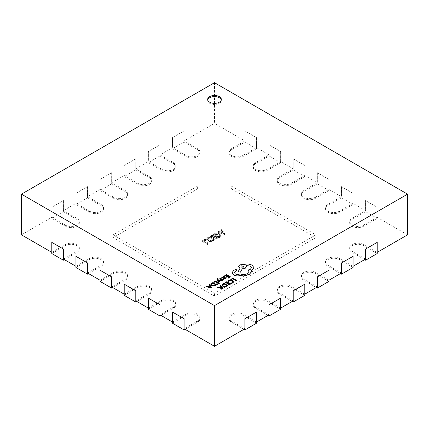 <?xml version="1.0" encoding="UTF-8"?>
<svg xmlns="http://www.w3.org/2000/svg" width="429" height="429" viewBox="0 0 429 429"><rect width="100%" height="100%" fill="white"/><g stroke="black" fill="none" stroke-linecap="round" stroke-linejoin="round"><path stroke-width="0.32" stroke-dasharray="2.15 1.61" d="M207.743 99.978A6.826 3.941 0 0 0 207.674 100.536A6.826 3.941 0 0 0 209.674 103.319A6.826 3.941 0 0 0 217.112 104.177A6.826 3.941 0 0 0 221.326 100.536A6.826 3.941 0 0 0 221.257 99.978M172.463 322.029L186.025 314.253A8.189 4.73 180 0 1 197.608 314.253A8.189 4.73 180 0 1 200.005 317.599A8.189 4.73 180 0 1 197.608 320.94L184.095 328.743M172.463 323.198L186.025 315.369A8.189 4.73 180 0 1 197.608 315.369A8.189 4.73 180 0 1 200.005 318.709A8.189 4.73 180 0 1 197.608 322.056L185.06 329.3M148.332 308.097L161.894 300.321A8.189 4.73 180 0 1 173.477 300.321A8.189 4.73 180 0 1 175.874 303.668A8.189 4.73 180 0 1 173.477 307.008L159.963 314.811M148.332 309.266L161.894 301.437A8.189 4.73 180 0 1 173.477 301.437A8.189 4.73 180 0 1 175.874 304.778A8.189 4.73 180 0 1 173.477 308.124L160.929 315.369M124.201 294.165L137.763 286.39A8.189 4.73 180 0 1 149.346 286.39A8.189 4.73 180 0 1 151.743 289.736A8.189 4.73 180 0 1 149.346 293.077L135.832 300.879M124.201 295.334L137.763 287.505A8.189 4.73 180 0 1 149.346 287.505A8.189 4.73 180 0 1 151.743 290.846A8.189 4.73 180 0 1 149.346 294.192L136.797 301.437M100.07 280.234L113.631 272.458A8.189 4.73 180 0 1 125.214 272.458A8.189 4.73 180 0 1 127.611 275.799A8.189 4.73 180 0 1 125.214 279.145L111.701 286.947M100.07 281.403L113.631 273.573A8.189 4.73 180 0 1 125.214 273.573A8.189 4.73 180 0 1 127.611 276.914A8.189 4.73 180 0 1 125.214 280.26L112.666 287.505M75.938 266.302L89.5 258.526A8.189 4.73 180 0 1 101.083 258.526A8.189 4.73 180 0 1 103.48 261.867A8.189 4.73 180 0 1 101.083 265.213L87.57 273.016M75.938 267.471L89.5 259.642A8.189 4.73 180 0 1 101.083 259.642A8.189 4.73 180 0 1 103.48 262.982A8.189 4.73 180 0 1 101.083 266.329L88.535 273.573M51.807 252.37L65.369 244.594A8.189 4.73 180 0 1 76.952 244.594A8.189 4.73 180 0 1 79.349 247.935A8.189 4.73 180 0 1 76.952 251.281L63.438 259.084M51.807 253.539L65.369 245.71A8.189 4.73 180 0 1 76.952 245.71A8.189 4.73 180 0 1 79.349 249.051A8.189 4.73 180 0 1 76.952 252.397L64.404 259.642M209.851 238.411L209.32 238.106L207.684 238.69L206.692 239.977L207.802 241.371C209.454 242.24 211.127 242.256 212.822 241.436L213.765 240.669L213.116 240.294L212.296 241.125C210.998 241.742 209.727 241.704 208.489 241.023L207.577 239.897L208.306 238.948L209.851 238.411L209.851 237.296L209.32 236.99L209.32 238.106M214.859 234.62L213.545 235.376L218.372 238.165L219.734 237.376L220.903 235.859L219.905 234.561C218.205 233.725 216.527 233.746 214.859 234.62L214.859 233.505L213.545 234.261L213.545 235.376M231.392 188.867L315.851 237.628L214.5 296.144L113.149 237.628L197.608 188.867L231.392 188.867L231.392 186.079L315.851 234.84L214.5 293.356L113.149 234.84L197.608 186.079L231.392 186.079M225.08 234.288L222.136 230.416L221.434 230.823L222.297 231.885L220.302 233.038L218.49 232.523L217.782 232.931L224.431 234.663L225.08 234.288L225.08 233.178L222.136 229.301L222.136 230.416M213.133 236.229L212.602 235.923L210.012 237.414L214.838 240.202L217.31 238.776L216.784 238.47L214.956 239.521L213.369 238.604L215.074 237.618L214.548 237.312L212.838 238.299L211.191 237.35L213.133 236.229L213.133 235.113L212.602 234.808L212.602 235.923M205.598 240.578L205.067 240.272L202.595 241.699L207.422 244.482L208.07 244.112L203.775 241.629L205.598 240.578L205.598 239.462L205.067 239.157L205.067 240.272M407.55 234.84L377.145 217.288L363.631 225.091A8.189 4.73 180 0 1 354.708 226.115A8.189 4.73 180 0 1 349.651 221.745A8.189 4.73 180 0 1 352.048 218.404L365.562 210.601L353.013 203.357L339.5 211.159A8.189 4.73 180 0 1 330.577 212.183A8.189 4.73 180 0 1 325.52 207.813A8.189 4.73 180 0 1 327.917 204.467L341.43 196.67L328.882 189.425L315.369 197.222A8.189 4.73 180 0 1 306.445 198.252A8.189 4.73 180 0 1 301.389 193.881A8.189 4.73 180 0 1 303.786 190.535L317.299 182.733L304.751 175.493L291.237 183.29A8.189 4.73 180 0 1 282.314 184.32A8.189 4.73 180 0 1 277.257 179.949A8.189 4.73 180 0 1 279.654 176.603L293.168 168.801L280.62 161.556L267.106 169.358A8.189 4.73 180 0 1 258.183 170.388A8.189 4.73 180 0 1 253.126 166.018A8.189 4.73 180 0 1 255.523 162.671L269.037 154.869L256.488 147.624L242.975 155.427A8.189 4.73 180 0 1 234.052 156.451A8.189 4.73 180 0 1 228.995 152.086A8.189 4.73 180 0 1 231.392 148.74L244.905 140.937L214.5 123.386L184.095 140.937L197.608 148.74A8.189 4.73 180 0 1 200.005 152.086A8.189 4.73 180 0 1 194.948 156.451A8.189 4.73 180 0 1 186.025 155.427L172.512 147.624L159.963 154.869L173.477 162.671A8.189 4.73 180 0 1 175.874 166.018A8.189 4.73 180 0 1 170.817 170.388A8.189 4.73 180 0 1 161.894 169.358L148.38 161.556L135.832 168.801L149.346 176.603A8.189 4.73 180 0 1 151.743 179.949A8.189 4.73 180 0 1 146.686 184.32A8.189 4.73 180 0 1 137.763 183.29L124.249 175.493L111.701 182.733L125.214 190.535A8.189 4.73 180 0 1 127.611 193.881A8.189 4.73 180 0 1 122.555 198.252A8.189 4.73 180 0 1 113.631 197.222L100.118 189.425L87.57 196.67L101.083 204.467A8.189 4.73 180 0 1 103.48 207.813A8.189 4.73 180 0 1 98.423 212.183A8.189 4.73 180 0 1 89.5 211.159L75.987 203.357L63.438 210.601L76.952 218.404A8.189 4.73 180 0 1 79.349 221.745A8.189 4.73 180 0 1 74.292 226.115A8.189 4.73 180 0 1 65.369 225.091L51.855 217.288L21.45 234.84M365.562 259.084L352.048 251.281A8.189 4.73 180 0 1 349.651 247.935A8.189 4.73 180 0 1 354.708 243.57A8.189 4.73 180 0 1 363.631 244.594L377.193 252.37M341.43 273.016L327.917 265.213A8.189 4.73 180 0 1 325.52 261.867A8.189 4.73 180 0 1 330.577 257.502A8.189 4.73 180 0 1 339.5 258.526L353.062 266.302M317.299 286.947L303.786 279.145A8.189 4.73 180 0 1 301.389 275.799A8.189 4.73 180 0 1 306.445 271.434A8.189 4.73 180 0 1 315.369 272.458L328.93 280.234M293.168 300.879L279.654 293.077A8.189 4.73 180 0 1 277.257 289.736A8.189 4.73 180 0 1 282.314 285.365A8.189 4.73 180 0 1 291.237 286.39L304.799 294.165M269.037 314.811L255.523 307.008A8.189 4.73 180 0 1 253.126 303.668A8.189 4.73 180 0 1 258.183 299.297A8.189 4.73 180 0 1 267.106 300.321L280.668 308.097M244.905 328.743L231.392 320.94A8.189 4.73 180 0 1 228.995 317.599A8.189 4.73 180 0 1 234.052 313.229A8.189 4.73 180 0 1 242.975 314.253L256.537 322.029M172.512 322.056L172.512 312.022M51.855 252.397L51.855 242.364M75.987 266.329L75.987 256.295M100.118 280.26L100.118 270.227M124.249 294.192L124.249 284.159M148.38 308.124L148.38 298.091M377.145 242.364L377.145 252.397M256.488 312.022L256.488 322.056M280.62 298.091L280.62 308.124M304.751 284.159L304.751 294.192M328.882 270.227L328.882 280.26M353.013 256.295L353.013 266.329M256.488 147.624L256.488 137.596L244.905 130.909L244.905 140.937M214.5 82.7L214.5 123.386M377.145 217.288L377.145 207.255L365.562 200.568L365.562 210.601M353.013 203.357L353.013 193.323L341.43 186.636L341.43 196.67M328.882 189.425L328.882 179.392L317.299 172.705L317.299 182.733M304.751 175.493L304.751 165.46L293.168 158.773L293.168 168.801M280.62 161.556L280.62 151.528L269.037 144.841L269.037 154.869M63.438 210.601L63.438 200.568L51.855 207.255L51.855 217.288M184.095 140.937L184.095 130.909L172.512 137.596L172.512 147.624M159.963 154.869L159.963 144.841L148.38 151.528L148.38 161.556M135.832 168.801L135.832 158.773L124.249 165.46L124.249 175.493M111.701 182.733L111.701 172.705L100.118 179.392L100.118 189.425M87.57 196.67L87.57 186.636L75.987 193.323L75.987 203.357M243.94 329.3L231.392 322.056A8.189 4.73 180 0 1 228.995 318.709A8.189 4.73 180 0 1 234.052 314.344A8.189 4.73 180 0 1 242.975 315.369L256.537 323.198M268.071 315.369L255.523 308.124A8.189 4.73 180 0 1 253.126 304.778A8.189 4.73 180 0 1 258.183 300.413A8.189 4.73 180 0 1 267.106 301.437L280.668 309.266M292.203 301.437L279.654 294.192A8.189 4.73 180 0 1 277.257 290.846A8.189 4.73 180 0 1 282.314 286.481A8.189 4.73 180 0 1 291.237 287.505L304.799 295.334M316.334 287.505L303.786 280.26A8.189 4.73 180 0 1 301.389 276.914A8.189 4.73 180 0 1 306.445 272.549A8.189 4.73 180 0 1 315.369 273.573L328.93 281.403M340.465 273.573L327.917 266.329A8.189 4.73 180 0 1 325.52 262.982A8.189 4.73 180 0 1 330.577 258.617A8.189 4.73 180 0 1 339.5 259.642L353.062 267.471M364.596 259.642L352.048 252.397A8.189 4.73 180 0 1 349.651 249.051A8.189 4.73 180 0 1 354.708 244.686A8.189 4.73 180 0 1 363.631 245.71L377.193 253.539M172.512 137.596L184.095 130.909M184.046 142.026L197.608 149.855A8.189 4.73 180 0 1 200.005 153.201A8.189 4.73 180 0 1 194.948 157.566A8.189 4.73 180 0 1 186.025 156.542L172.463 148.713L184.046 142.026L184.046 130.883M172.463 137.57L172.463 148.713M365.562 200.568L377.145 207.255M377.193 218.372L363.631 226.201A8.189 4.73 180 0 1 354.708 227.231A8.189 4.73 180 0 1 349.651 222.86A8.189 4.73 180 0 1 352.048 219.514L365.61 211.685L377.193 218.372L377.193 207.228M365.61 200.541L365.61 211.685M148.38 151.528L159.963 144.841M159.915 155.958L173.477 163.787A8.189 4.73 180 0 1 175.874 167.133A8.189 4.73 180 0 1 170.817 171.498A8.189 4.73 180 0 1 161.894 170.474L148.332 162.645L159.915 155.958L159.915 144.814M148.332 151.501L148.332 162.645M124.249 165.46L135.832 158.773M135.784 169.889L149.346 177.719A8.189 4.73 180 0 1 151.743 181.065A8.189 4.73 180 0 1 146.686 185.43A8.189 4.73 180 0 1 137.763 184.406L124.201 176.576L135.784 169.889L135.784 158.746M124.201 165.433L124.201 176.576M100.118 179.392L111.701 172.705M111.653 183.821L125.214 191.65A8.189 4.73 180 0 1 127.611 194.997A8.189 4.73 180 0 1 122.555 199.362A8.189 4.73 180 0 1 113.631 198.337L100.07 190.508L111.653 183.821L111.653 172.678M100.07 179.365L100.07 190.508M75.987 193.323L87.57 186.636M87.521 197.753L101.083 205.582A8.189 4.73 180 0 1 103.48 208.928A8.189 4.73 180 0 1 98.423 213.299A8.189 4.73 180 0 1 89.5 212.269L75.938 204.44L87.521 197.753L87.521 186.61M75.938 193.297L75.938 204.44M51.855 207.255L63.438 200.568M63.39 211.685L76.952 219.514A8.189 4.73 180 0 1 79.349 222.86A8.189 4.73 180 0 1 74.292 227.231A8.189 4.73 180 0 1 65.369 226.201L51.807 218.372L63.39 211.685L63.39 200.541M51.807 207.228L51.807 218.372M341.43 186.636L353.013 193.323M353.062 204.44L339.5 212.269A8.189 4.73 180 0 1 330.577 213.299A8.189 4.73 180 0 1 325.52 208.928A8.189 4.73 180 0 1 327.917 205.582L341.479 197.753L353.062 204.44L353.062 193.297M341.479 186.61L341.479 197.753M317.299 172.705L328.882 179.392M328.93 190.508L315.369 198.337A8.189 4.73 180 0 1 306.445 199.362A8.189 4.73 180 0 1 301.389 194.997A8.189 4.73 180 0 1 303.786 191.65L317.347 183.821L328.93 190.508L328.93 179.365M317.347 172.678L317.347 183.821M293.168 158.773L304.751 165.46M304.799 176.576L291.237 184.406A8.189 4.73 180 0 1 282.314 185.43A8.189 4.73 180 0 1 277.257 181.065A8.189 4.73 180 0 1 279.654 177.719L293.216 169.889L304.799 176.576L304.799 165.433M293.216 158.746L293.216 169.889M269.037 144.841L280.62 151.528M280.668 162.645L267.106 170.474A8.189 4.73 180 0 1 258.183 171.498A8.189 4.73 180 0 1 253.126 167.133A8.189 4.73 180 0 1 255.523 163.787L269.085 155.958L280.668 162.645L280.668 151.501M269.085 144.814L269.085 155.958M244.905 130.909L256.488 137.596M256.537 148.713L242.975 156.542A8.189 4.73 180 0 1 234.052 157.566A8.189 4.73 180 0 1 228.995 153.201A8.189 4.73 180 0 1 231.392 149.855L244.954 142.026L256.537 148.713L256.537 137.57M244.954 130.883L244.954 142.026M315.851 237.628L315.851 234.84M214.5 296.144L214.5 293.356M113.149 237.628L113.149 234.84M197.608 188.867L197.608 186.079M222.136 229.301L221.434 229.708L221.434 230.823M221.434 229.708L222.297 230.775L222.297 231.885M222.297 230.775L220.302 231.923L220.302 233.038M220.302 231.923L218.49 231.408L218.49 232.523M218.49 231.408L217.782 231.816L217.782 232.931M217.782 231.816L224.431 233.548L224.431 234.663M224.431 233.548L225.08 233.178M220.994 232.137L222.608 231.204L224.163 233.027L220.994 232.137L220.994 233.253L222.608 232.32L224.147 234.148L220.994 233.253M224.163 234.137L224.147 233.033L224.147 234.148M222.608 231.204L222.608 232.32M223.734 232.883L223.734 233.998M223.9 232.786L223.9 233.902M213.545 234.261L218.372 237.049L218.372 238.165M218.372 237.049L219.734 236.261L219.734 237.376M219.734 236.261L220.903 234.743L219.905 233.446L219.905 234.561M219.905 233.446C218.205 232.609 216.527 232.631 214.859 233.505M219.24 233.816L220.104 234.84L218.49 236.368L214.72 234.196L215.406 233.8C216.688 233.124 217.97 233.129 219.24 233.816L219.24 234.931L220.104 235.955L218.49 237.484L214.72 235.312L215.406 234.915C216.688 234.239 217.97 234.245 219.24 234.931M219.203 235.961L219.203 237.071M218.49 236.368L218.49 237.484M215.406 233.8L215.406 234.915M214.72 234.196L214.72 235.312M212.602 234.808L210.012 236.304L210.012 237.414M210.012 236.304L214.838 239.087L214.838 240.202M214.838 239.087L217.31 237.661L217.31 238.776M217.31 237.661L216.784 237.355L216.784 238.47M216.784 237.355L214.956 238.406L214.956 239.521M214.956 238.406L213.369 237.489L213.369 238.604M213.369 237.489L215.074 236.508L215.074 237.618M215.074 236.508L214.548 236.202L214.548 237.312M214.548 236.202L212.838 237.183L212.838 238.299M212.838 237.183L211.191 236.234L211.191 237.35M211.191 236.234L213.133 235.113M209.32 236.99L207.684 237.58L207.684 238.69M207.684 237.58L206.692 238.862L207.802 240.256L207.802 241.371M207.802 240.256C209.454 241.125 211.127 241.146 212.822 240.32L212.822 241.436M212.822 240.32L213.765 239.554L213.765 240.669M213.765 239.554L213.116 239.184L213.116 240.294M213.116 239.184L212.296 240.015L212.296 241.125M212.296 240.015C210.998 240.626 209.727 240.589 208.489 239.908L208.489 241.023M208.489 239.908L207.577 238.787L208.306 237.832L208.306 238.948M208.306 237.832L209.851 237.296M205.067 239.157L202.595 240.583L202.595 241.699M202.595 240.583L207.422 243.372L207.422 244.482M207.422 243.372L208.07 242.996L208.07 244.112M208.07 242.996L203.775 240.513L203.775 241.629M203.775 240.513L205.598 239.462M236.749 280.528L232.824 278.26L230.754 279.456M233.44 281.848L232.48 280.636L230.561 280.11L228.673 280.577L227.815 281.338M232.116 282.695L232.749 281.858M232.116 282.754L230.958 283.151M228.083 282.984L226.727 283.821M229.788 283.971L228.319 284.872M230.797 283.966L226.866 281.697L224.758 282.92M227.944 285.612L224.013 283.344L221.959 285.194M222.63 285.097L223.348 286.036L224.887 286.427L226.936 285.617M220.704 286.443L219.101 287.425L217.626 287.033L217.069 287.355M223.032 288.449L220.603 285.317L220.039 285.639M219.766 287.548L222.066 288.111M227.81 275.949L226.453 276.785M229.515 276.936L228.051 277.836M230.523 276.93L226.598 274.662L224.485 275.885M225.155 277.048L223.927 276.383L223.059 276.63L222.689 277.424L221.761 277.456M226.346 277.82L225.868 277.542L225.289 278.271L224.077 278.169M223.032 277.322L223.332 276.936L223.032 277.375L223.659 277.981L224.533 277.182L224.308 276.898L224.533 277.118M221.702 278.19L221.192 277.895L219.653 278.936M222.812 279.472L221.6 280.164M223.423 279.552L222.554 278.85L220.812 279.134L220.42 279.054L220.619 278.501L220.42 279M219.568 281.96L218.13 280.148M221.75 280.7L217.852 279.719L217.664 278.78L217.557 279.247M218.002 278.652L217.562 278.4L216.854 279.043M216.935 282.228L215.578 283.065M218.64 283.21L217.176 284.116M219.648 283.21L215.723 280.941L213.61 282.159M216.795 284.856L212.87 282.588L210.816 284.438M211.481 284.379L212.205 285.28L213.744 285.671L215.787 284.861M209.561 285.682L207.958 286.663L206.483 286.277L205.92 286.599M211.888 287.687L209.454 284.561L208.896 284.883M208.623 286.792L210.918 287.35M237.049 270.291L236.695 269.82L235.017 269.787L233.371 270.737L232.089 272.93M249.029 271.369L247.383 273.67C245.002 274.828 242.535 274.909 239.988 273.911L239.763 274.04C238.309 274.732 236.862 274.732 235.408 274.04L234.497 272.747M251.496 267.712L250.343 269.353L248.445 269.964M246.466 266.548L246.139 265.605M239.709 268.173L239.988 268.334L238.143 271.782M253.914 267.675L252.048 265.079L247.833 264.001L239.709 264.95L238.556 266.532M251.442 271.364L251.362 270.635M240.964 266.5L241.409 267.16L243.586 267.16L244.037 266.5M186.025 314.253L186.025 315.369M161.894 300.321L161.894 301.437M137.763 286.39L137.763 287.505M113.631 272.458L113.631 273.573M89.5 258.526L89.5 259.642M65.369 244.594L65.369 245.71M231.392 320.94L231.392 322.056M242.975 314.253L242.975 315.369M255.523 307.008L255.523 308.124M267.106 300.321L267.106 301.437M279.654 293.077L279.654 294.192M291.237 286.39L291.237 287.505M303.786 279.145L303.786 280.26M315.369 272.458L315.369 273.573M327.917 265.213L327.917 266.329M339.5 258.526L339.5 259.642M352.048 251.281L352.048 252.397M363.631 244.594L363.631 245.71M76.952 251.281L76.952 252.397M197.608 148.74L197.608 149.855M186.025 155.427L186.025 156.542M363.631 225.091L363.631 226.201M352.048 218.404L352.048 219.514M101.083 265.213L101.083 266.329M125.214 279.145L125.214 280.26M149.346 293.077L149.346 294.192M173.477 307.008L173.477 308.124M197.608 320.94L197.608 322.056M173.477 162.671L173.477 163.787M161.894 169.358L161.894 170.474M149.346 176.603L149.346 177.719M137.763 183.29L137.763 184.406M125.214 190.535L125.214 191.65M113.631 197.222L113.631 198.337M101.083 204.467L101.083 205.582M89.5 211.159L89.5 212.269M76.952 218.404L76.952 219.514M65.369 225.091L65.369 226.201M339.5 211.159L339.5 212.269M327.917 204.467L327.917 205.582M315.369 197.222L315.369 198.337M303.786 190.535L303.786 191.65M291.237 183.29L291.237 184.406M279.654 176.603L279.654 177.719M267.106 169.358L267.106 170.474M255.523 162.671L255.523 163.787M242.975 155.427L242.975 156.542M231.392 148.74L231.392 149.855M207.674 100.536L207.674 99.421M228.995 317.599L228.995 318.709M253.126 303.668L253.126 304.778M277.257 289.736L277.257 290.846M301.389 275.799L301.389 276.914M325.52 261.867L325.52 262.982M349.651 247.935L349.651 249.051M79.349 247.935L79.349 249.051M200.005 152.086L200.005 153.201M349.651 221.745L349.651 222.86M103.48 261.867L103.48 262.982M127.611 275.799L127.611 276.914M151.743 289.736L151.743 290.846M175.874 303.668L175.874 304.778M200.005 317.599L200.005 318.709M175.874 166.018L175.874 167.133M151.743 179.949L151.743 181.065M127.611 193.881L127.611 194.997M103.48 207.813L103.48 208.928M79.349 221.745L79.349 222.86M325.52 207.813L325.52 208.928M301.389 193.881L301.389 194.997M277.257 179.949L277.257 181.065M253.126 166.018L253.126 167.133M228.995 152.086L228.995 153.201M221.326 100.536L221.326 99.421M220.903 235.859L220.903 234.743M220.104 235.955L220.104 234.84M206.692 239.977L206.692 238.862M207.577 239.897L207.577 238.787"/><path stroke-width="0.64" d="M219.326 96.632A6.826 3.941 0 0 0 211.888 95.78A6.826 3.941 0 0 0 207.674 99.421A6.826 3.941 0 0 0 209.674 102.209A6.826 3.941 0 0 0 217.112 103.062A6.826 3.941 0 0 0 221.326 99.421A6.826 3.941 0 0 0 219.326 96.632M221.257 99.978A6.826 3.941 0 0 0 219.326 97.748A6.826 3.941 0 0 0 212.344 96.798A6.826 3.941 0 0 0 207.743 99.978M377.193 252.37L407.55 234.84L407.55 194.16L214.5 82.7L21.45 194.16L214.5 305.614L214.5 346.3L244.905 328.743L244.905 318.709L256.537 312.055L244.905 318.709M353.062 266.302L365.562 259.084L365.562 249.051L377.193 242.39L365.562 249.051M328.93 280.234L341.43 273.016L341.43 262.982L353.062 256.322L341.43 262.982M304.799 294.165L317.299 286.947L317.299 276.914L328.93 270.254L317.299 276.914M280.668 308.097L293.168 300.879L293.168 290.846L304.799 284.186L293.168 290.846M256.537 322.029L269.037 314.811L269.037 304.778L280.668 298.123L269.037 304.778M184.095 318.709L172.463 312.055L184.095 318.709L184.095 328.743L214.5 346.3M159.963 304.778L148.332 298.123L159.963 304.778L159.963 314.811L172.463 322.029M135.832 290.846L124.201 284.186L135.832 290.846L135.832 300.879L148.332 308.097M111.701 276.914L100.07 270.254L111.701 276.914L111.701 286.947L124.201 294.165M87.57 262.982L75.938 256.322L87.57 262.982L87.57 273.016L100.07 280.234M63.438 249.051L51.807 242.39L63.438 249.051L63.438 259.084L75.938 266.302M21.45 194.16L21.45 234.84L51.807 252.37M214.5 305.614L407.55 194.16M244.954 318.742L244.954 329.885L243.94 329.3M256.537 312.055L256.537 323.198L244.954 329.885M269.085 304.81L269.085 315.953L268.071 315.369M280.668 298.123L280.668 309.266L269.085 315.953M293.216 290.878L293.216 302.021L292.203 301.437M304.799 284.186L304.799 295.334L293.216 302.021M317.347 276.941L317.347 288.09L316.334 287.505M328.93 270.254L328.93 281.403L317.347 288.09M341.479 263.009L341.479 274.158L340.465 273.573M353.062 256.322L353.062 267.471L341.479 274.158M365.61 249.077L365.61 260.226L364.596 259.642M377.193 242.39L377.193 253.539L365.61 260.226M51.807 242.39L51.807 253.539L63.39 260.226L63.39 249.077M64.404 259.642L63.39 260.226M75.938 256.322L75.938 267.471L87.521 274.158L87.521 263.009M88.535 273.573L87.521 274.158M100.07 270.254L100.07 281.403L111.653 288.09L111.653 276.941M112.666 287.505L111.653 288.09M124.201 284.186L124.201 295.334L135.784 302.021L135.784 290.878M136.797 301.437L135.784 302.021M148.332 298.123L148.332 309.266L159.915 315.953L159.915 304.81M160.929 315.369L159.915 315.953M172.463 312.055L172.463 323.198L184.046 329.885L184.046 318.742M185.06 329.3L184.046 329.885M230.754 279.397L231.204 279.713L232.765 278.812L236.245 280.818L236.749 280.469L232.824 278.207L230.754 279.397L231.204 279.713M231.204 279.66L232.765 278.812M232.765 278.753L236.245 280.818M236.245 280.764L236.749 280.469M227.815 281.285L228.303 281.563L229.054 280.829L230.475 280.48L231.982 280.909L232.749 281.826L232.116 282.695L230.958 283.097L231.488 283.403L232.577 282.958L233.44 281.789L232.48 280.582L230.561 280.057L228.673 280.523L227.815 281.285L228.303 281.617L229.054 280.882L230.475 280.539L231.982 280.963L232.749 281.858M230.958 283.097L231.488 283.456L232.577 283.011L233.44 281.821M224.758 282.861L225.204 283.119L226.807 282.196L228.131 282.958L226.727 283.767L227.177 284.025L228.582 283.215L229.837 283.939L228.319 284.818L228.77 285.076L230.797 283.912L226.866 281.644L224.758 282.92L225.204 283.178L226.807 282.25L228.083 282.984M226.727 283.767L227.177 284.084L228.582 283.274L229.788 283.971M228.319 284.818L228.77 285.135L230.797 283.912M224.013 283.29L221.959 285.113L222.833 286.352L224.817 286.819L227.944 285.612L224.013 283.29M221.959 285.113L222.833 286.299L224.817 286.76L227.944 285.558M226.936 285.617L223.954 283.896L222.63 285.081L223.348 285.982L224.887 286.374L226.984 285.591L223.954 283.842L222.63 285.097M217.069 287.301L222.49 288.706L223.032 288.39L220.603 285.264L220.039 285.585L220.737 286.422L219.101 287.366L217.626 286.98L217.069 287.355L222.49 288.76L223.032 288.39M221.021 286.77L219.702 287.532L222.265 288.256L221.021 286.77L219.766 287.548M220.039 285.585L220.704 286.443M222.276 288.304L221.021 286.829M224.485 275.826L224.93 276.083L226.539 275.161L227.858 275.922L226.453 276.732L226.903 276.989L228.308 276.179L229.563 276.909L228.051 277.783L228.501 278.04L230.523 276.877L226.598 274.608L224.485 275.885L224.93 276.142L226.539 275.214L227.81 275.949M226.453 276.732L226.903 277.048L228.308 276.238L229.515 276.936M228.051 277.783L228.501 278.099L230.523 276.877M225.643 278.469L226.346 277.761L225.868 277.488L225.289 278.212L224.035 278.142L225.155 277.021L224.764 276.533L223.059 276.576L222.699 277.359L221.761 277.402L223.568 278.442L225.643 278.528L226.346 277.761M224.533 277.123L223.332 276.882L223.032 277.322L223.659 277.928L224.533 277.123L224.308 276.844L223.332 276.936L223.032 277.375M223.332 276.936L223.032 277.322M221.761 277.402L223.568 278.496L225.643 278.528M224.077 278.169L225.155 277.048M224.533 277.182L224.308 276.898M221.702 278.137L221.192 277.842L220.27 278.185L219.675 278.786L219.964 279.317L222.678 279.284L222.517 279.815L221.6 280.11L222.077 280.384L222.866 280.073L223.423 279.494L223.139 278.968L220.42 279L220.619 278.442L221.702 278.137L220.619 278.501L220.42 279.054M219.675 278.786L219.964 279.376L220.592 279.547L222.308 279.252L222.801 279.585M219.675 278.839L219.964 279.376L219.675 278.839M221.6 280.11L222.077 280.443L222.866 280.126L223.423 279.552L223.139 278.968M220.42 279L220.619 278.501M218.066 280.067L221.198 280.963L221.75 280.646L217.852 279.665L217.557 279.247L218.002 278.598L217.208 278.507L216.854 279.011L217.101 279.601L219.058 282.255L219.568 281.907L218.066 280.089M219.058 282.196L219.568 281.907M218.13 280.148L221.198 281.016L221.75 280.646M217.557 279.247L218.002 278.598M217.557 279.3L217.664 278.78M216.854 279.043L219.058 282.255M213.61 282.105L214.06 282.362L215.664 281.435L216.983 282.202L215.578 283.011L216.028 283.269L217.433 282.459L218.688 283.183L217.176 284.057L217.626 284.32L219.648 283.151L215.723 280.888L213.61 282.159L214.06 282.421L215.664 281.494L216.935 282.228M215.578 283.011L216.028 283.328L217.433 282.513L218.64 283.21M217.176 284.057L217.626 284.373L219.648 283.151M212.87 282.534L210.816 284.352L211.685 285.596L213.674 286.057L216.795 284.856L212.87 282.534M210.816 284.352L211.685 285.542L213.674 286.004L216.795 284.797M215.835 284.829L212.811 283.086L211.481 284.325L212.205 285.226L213.744 285.617L215.835 284.829M215.787 284.861L212.811 283.14L211.481 284.379M205.92 286.545L211.347 287.945L211.888 287.634L209.454 284.502L208.896 284.829L209.593 285.666L207.958 286.61L206.483 286.218L205.92 286.599L211.347 288.004L211.888 287.634M209.878 286.014L208.558 286.776L211.116 287.5L209.878 286.014L208.623 286.792M208.896 284.829L209.561 285.682M211.132 287.548L209.878 286.068M233.708 275C235.65 275.96 237.789 276.131 240.127 275.515L243.838 275.917L249.088 274.565L251.346 272.002L251.346 270.586L252.048 270.243L253.914 267.621L252.048 265.025L247.833 263.942L239.709 264.897L238.556 266.506L239.988 268.281L238.143 271.729L240.492 272.083L242.278 268.795L245.318 268.136L246.466 266.522L246.101 265.556L250.343 266.071L251.496 267.685L250.343 269.294L248.445 269.905L249.029 271.343L247.383 273.616C245.002 274.774 242.535 274.855 239.988 273.858L239.763 273.986C238.309 274.678 236.862 274.678 235.408 273.986L234.497 272.721L235.242 271.568L237.049 270.259L236.695 269.761L235.017 269.728L233.371 270.683L232.089 272.871L233.708 275.053C235.65 276.019 237.789 276.19 240.127 275.574L243.838 275.976L249.088 274.619L251.346 272.056L251.442 271.364M232.084 272.764L233.708 275.053M241.409 265.846L240.959 266.473L241.409 267.101L243.586 267.101L244.037 266.473L241.409 265.846L240.964 266.5M234.497 272.747L235.242 271.621L237.049 270.291M248.445 269.905L249.029 271.369M246.101 265.61L250.343 266.125L251.496 267.712M238.143 271.729L240.492 272.136L242.278 268.849L245.318 268.189L246.466 266.548M238.556 266.532L239.988 268.334M251.346 270.64L252.048 270.302L253.914 267.621M244.037 266.5L241.409 265.9"/></g></svg>
